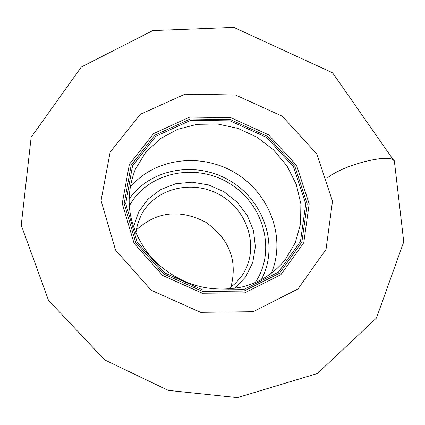 <?xml version="1.0" encoding="UTF-8"?>
<svg xmlns="http://www.w3.org/2000/svg" width="425" height="425" viewBox="0 0 425 425"><rect width="100%" height="100%" fill="white"/><g stroke="black" fill="none" stroke-linecap="round" stroke-linejoin="round"><path stroke-width="0.64" d="M253.188 311.711L297.946 288.984L326.039 249.369L332.499 201.195L316.758 153.882L282.232 116.195L235.461 94.956L185.013 94.159L140.303 114.314L110.139 152.134L101.049 200.637L115.579 250.166L151.22 290.275L200.605 312.327L253.188 311.711M243.61 289.632L278.439 272.159L300.486 241.48L305.745 203.958L293.606 166.956L266.661 137.434L230.063 120.849L190.639 120.355L155.842 136.271L132.542 165.862L125.694 203.591L137.094 241.931L164.719 272.919L202.895 289.993L243.61 289.632M241.575 287.093C259.606 282.609 274.157 273.472 285.233 259.686L295.274 242.771L300.571 223.81L300.884 203.926L296.246 184.264L286.981 165.931L273.647 149.951L256.998 137.201L237.968 128.382L217.621 123.994L197.088 124.307L177.523 129.338L160.055 138.847L145.727 152.347L135.416 169.097C123.372 200.079 128.732 229.633 151.497 257.752C177.039 283.767 207.065 293.547 241.575 287.093M271.299 273.264C286.354 238.175 269.965 193.71 235.354 172.991C200.929 151.969 153.94 158.111 129.859 187.744M255.191 282.593C276.733 251.005 263.851 203.814 229.165 183.228C194.825 162.074 147.05 172.593 129.083 206.343M234.823 288.41L245.735 276.76L252.753 262.533L255.393 246.808L253.518 230.748L247.302 215.523L237.214 202.21L224.007 191.76L208.617 184.917L192.143 182.171L175.769 183.738L160.677 189.539L147.98 199.182L138.64 212.006L133.397 227.077M228.257 289.159L235.259 283.528L241.14 276.824C259.771 251.77 249.948 212.697 221.526 195.861C193.412 178.516 154.254 187.967 140.723 216.107L137.514 224.427L135.782 233.245M230.881 287.273C237.835 260.615 229.415 238.908 205.631 222.153C179.743 208.872 156.613 211.507 136.228 230.042M327.585 177.799C344.516 163.891 394.405 152.198 394.602 161.936L394.416 161.399C392.355 152.543 344.011 164.31 327.585 177.799M244.726 292.857L280.893 274.683L303.758 242.803L309.188 203.846L296.57 165.452L268.605 134.826L230.637 117.619L189.725 117.088L153.595 133.583L129.381 164.289L122.23 203.463L134.061 243.302L162.754 275.506L202.422 293.245L244.726 292.857M244.062 291.072L279.464 273.296L301.862 242.101L307.195 203.958L294.849 166.356L267.468 136.361L230.281 119.505L190.214 118.995L154.843 135.161L131.15 165.235L124.169 203.586L135.756 242.574L163.837 274.082L202.661 291.444L244.062 291.072M261.317 279.639C279.193 246.516 264.616 201.413 230.477 181.055C196.594 160.283 149.882 168.327 128.855 199.543M394.416 161.399L403.75 241.883L376.454 318.065L317.406 373.501L237.469 397.619L168.22 390.368L104.63 359.895L48.498 300.332L21.25 225.197L31.142 137.302L81.345 66.996L152.825 30.568L233.808 27.381L332.557 72.797L394.416 161.399"/></g></svg>
